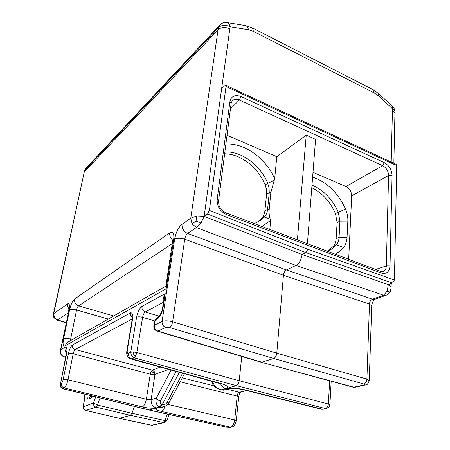 <?xml version="1.0" encoding="UTF-8"?>
<svg xmlns="http://www.w3.org/2000/svg" width="450" height="450" viewBox="0 0 450 450"><rect width="100%" height="100%" fill="white"/><g stroke="black" fill="none" stroke-linecap="round" stroke-linejoin="round"><path stroke-width="0.67" d="M173.526 239.636L173.008 238.759L165.791 286.824L166.179 288.748L173.661 239.917C174.375 233.376 173.081 231.019 169.774 232.836L74.554 299.081C72.495 300.96 70.83 304.56 69.564 309.892C70.993 309.206 73.322 309.24 76.562 310.005C77.006 307.929 77.709 306.562 78.683 305.899L172.446 243.489M74.554 299.081C74.216 302.349 75.589 304.622 78.683 305.899L113.687 315.962M363.842 384.024L273.752 358.493L169.656 327.566L165.707 327.42L157.899 331.099L261.816 362.216L273.752 358.493C275.394 357.705 276.412 355.933 276.801 353.177L283.449 275.287L369.478 304.11C369.681 301.674 370.682 300.043 372.493 299.216L286.403 269.977C284.799 270.973 283.815 272.739 283.449 275.287L184.736 239.214L172.631 321.789L276.801 353.177L366.919 379.114C366.654 381.724 365.625 383.361 363.842 384.024C364.916 384.39 364.995 384.705 364.078 384.969L353.925 387.225L260.859 362.177M66.088 355.056L66.437 354.679C67.371 349.166 66.909 346.697 65.042 347.265L60.863 349.611L60.39 350.691M66.459 352.491C65.171 350.949 64.704 349.206 65.042 347.265M221.692 389.79L220.41 389.745M212.434 381.51L212.608 383.811C212.602 384.356 213.756 385.667 216.062 387.743L219.909 389.593L221.276 389.678C216.675 388.524 213.857 385.841 212.833 381.623M159.823 407.048L149.366 409.973M69.564 309.892L63.574 338.822C65.002 338.226 67.371 338.293 70.667 339.03L76.562 310.005L108.298 319.044M242.072 389.43L243.45 389.486C236.694 388.012 231.047 387.737 226.513 388.671L230.169 388.412M63.574 338.822C62.64 344.121 63.084 346.5 64.918 345.96L67.011 342.652L68.029 342.073M70.38 340.729L70.667 339.03L72.664 339.424M63.996 356.951L64.367 356.934C61.228 355.719 60.058 353.278 60.863 349.611L69.024 310.264C69.902 305.19 69.452 303.064 67.663 303.879L53.415 313.836C53.111 315.017 53.314 316.327 54.028 317.773L54.405 317.486L53.719 313.582L84.246 172.108L53.415 313.836M192.009 223.779L196.403 227.548L200.987 223.088L204.171 216.36L196.695 215.972L190.778 218.222L192.009 223.779L196.065 221.175L200.987 223.088M132.148 319.793L132.547 319.359L127.328 350.106C127.018 352.468 127.361 353.537 128.351 353.317L130.736 352.249L131.422 355.731L133.166 354.803L135.726 355.922L136.834 352.502L239.22 380.739L241.763 356.456M174.628 239.271C177.154 238.011 180.523 237.988 184.736 239.214C185.31 236.565 186.255 234.641 187.554 233.438L196.403 227.548L295.988 265.455L286.403 269.977L187.554 233.438C183.696 231.536 181.856 228.487 182.047 224.297C178.414 227.334 175.944 232.324 174.628 239.271L162.079 321.463L154.339 325.26C154.159 328.106 155.346 330.058 157.899 331.099L157.078 331.11C154.71 330.12 153.636 328.343 153.844 325.777L154.339 325.26L154.935 321.441L158.496 317.931C160.74 315.473 162.281 311.951 163.108 307.384L165.229 293.563C163.896 295.554 163.446 297.557 163.879 299.571M261.242 362.284L352.851 387.135L355.438 387.18L365.001 385.059M130.269 313.206L131.67 317.064L132.351 317.576M131.67 317.064C130.326 315.478 129.876 314.1 130.309 312.924C129.803 312.283 134.111 312.334 132.547 319.359M83.874 172.749L84.308 171.073L85.871 168.345M327.577 251.319L333.433 246.223C335.025 244.243 335.919 241.757 336.122 238.776L337.123 222.531L339.952 221.136L339.081 237.392L347.057 237.392L347.856 221.085C348.024 217.125 347.248 213.12 345.527 209.07C338.079 192.836 327.116 182.177 312.632 177.097M228.729 388.806L224.843 389.88L220.871 389.863M335.317 254.25L339.784 251.308L343.581 247.449C345.679 244.766 346.838 241.414 347.057 237.392M327.814 251.409L330.159 250.245L336.437 244.879C338.017 242.888 338.901 240.396 339.081 237.392L336.122 238.776M128.351 353.317C128.171 356.051 129.302 357.902 131.743 358.869L221.614 383.738L220.213 383.67M329.659 380.846L328.387 404.021L239.22 380.739C238.804 383.372 237.876 385.014 236.447 385.667L228.257 387.956M227.261 388.282L228.33 387.979M221.597 389.773L227.166 388.254M184.477 373.781L169.357 402.12L166.961 402.626C165.938 404.117 164.514 404.752 162.697 404.539L160.194 407.183L164.306 406.688M162.697 404.539L162.321 404.454L179.342 372.364M348.694 259.318L351.709 195.784L388.598 175.489L392.091 175.427C391.742 169.678 389.154 165.42 384.328 162.647L241.059 96.553L239.389 100.001C236.385 98.713 233.966 99.028 232.127 100.941L231.176 103.343L229.894 101.728L217.181 199.356C216.968 206.37 220.078 211.449 226.507 214.599L381.257 273.037L380.531 271.373C382.399 271.699 383.366 271.676 383.434 271.311L383.434 271.311C385.273 270.371 386.241 268.577 386.342 265.928L388.598 175.489C388.373 171.051 386.381 167.777 382.635 165.673L384.328 162.647M381.257 273.037C386.471 274.354 389.391 272.002 390.032 265.978L386.342 265.928L375.57 269.494M68.428 353.604C69.334 347.996 73.046 343.924 72.456 345.009C72.152 349.279 76.179 349.768 74.407 350.336L73.198 353.807C71.01 353.317 69.424 353.244 68.428 353.604L63.174 379.513C64.176 379.215 65.784 379.305 68.006 379.777L146.374 399.251C145.513 403.402 144.18 405.968 142.369 406.935C148.252 408.229 152.865 408.555 156.195 407.914L159.441 407.002L161.938 404.359C160.312 403.746 159.801 402.637 160.403 401.04C158.383 400.421 157.044 399.414 156.386 398.031C155.453 402.491 156.471 405.478 159.441 407.002L159.817 407.098L162.321 404.454L161.938 404.359M182.047 224.297L190.778 218.222L218.07 29.728L84.246 172.108L84.679 170.421L86.889 168.058L88.116 165.943M85.736 410.445L95.979 407.149L130.433 415.316L163.401 422.55L151.627 425.272L119.346 418.387M85.866 410.479L119.514 418.371L86.034 410.451C84.195 409.815 83.368 408.471 83.565 406.418L85.106 394.256M196.065 221.175L196.695 215.972M329.017 407.064L329.889 404.786L328.387 404.021L327.482 407.048L329.017 407.064L327.909 407.993M60.413 350.572L69.024 310.264M68.996 308.779C67.781 307.305 67.343 305.674 67.663 303.879M133.166 354.803L133.312 351.968L130.736 352.249L136.614 317.183C137.711 311.873 139.477 308.306 141.919 306.489L165.229 293.563L164.261 297.079M337.123 222.531L335.486 213.609C330.182 201.606 322.29 192.971 311.805 187.712M134.505 406.44L131.923 413.28L130.433 415.316L119.514 418.371L151.954 425.289L164.25 422.595M256.804 222.587L261.562 218.627C263.424 216.619 264.532 214.071 264.876 210.982L267.615 209.379L269.201 209.362L270.844 192.549L274.691 178.667L276.801 156.696L306.248 135.118L297.411 239.895M254.374 223.599L260.392 220.483L264.336 217.069C266.197 215.049 267.289 212.484 267.615 209.379L269.269 192.578L270.844 192.549M164.953 406.406C163.941 409.354 162.782 411.03 161.482 411.435L230.597 427.151L229.438 427.376L230.664 427.337M86.468 169.746L86.889 168.058M215.505 29.616L214.155 32.181L213.722 34.352M391.118 288.18L389.706 291.999L387.174 291.173L383.586 295.239L295.988 265.455C299.329 263.385 301.365 259.746 302.091 254.537L204.171 216.36L207.574 214.048L209.402 210.431L307.834 249.322L305.972 252.647L392.563 283.095L394.442 280.024L396.726 165.6L396.062 164.312M167.4 414.101L164.936 420.576L166.95 420.418L169.2 414.506M54.034 317.779L57.172 320.147L57.578 319.95L54.405 317.486M166.95 420.418L164.874 422.449L163.401 422.55L164.936 420.576L131.923 413.28L97.425 405.051L95.979 407.149C94.101 406.485 93.251 405.096 93.437 402.986L97.425 405.051L100.074 397.946M307.423 243.692L315.585 139.371L306.248 135.118M169.774 232.836C169.414 235.643 170.46 238.179 172.924 240.452M173.661 239.917L172.828 241.02M269.201 209.362C268.926 213.227 269.286 216.501 270.281 219.195L270.686 220.421L269.82 229.449M261.883 226.446L270.686 220.421M274.691 178.667C265.798 158.254 244.688 142.886 225.917 144.028M227.047 135.253L276.801 156.696M266.648 194.192L269.269 192.578L269.094 187.954L267.722 183.246L265.168 184.911L266.383 188.916L266.732 192.904L264.876 210.982M265.168 184.911C258.148 167.479 240.806 153.894 224.657 153.759M273.999 180.495L267.722 183.246C260.28 164.987 241.571 151.014 224.893 151.931M240.812 392.186C238.337 392.563 237.133 393.863 237.206 396.079L238.742 396.928L236.256 420.75L234.697 419.979L167.732 404.376M347.856 221.085L339.952 221.136L338.243 212.158C332.319 199.091 323.578 190.08 312.007 185.136M130.309 312.924L72.456 345.009C72.231 347.231 73.159 348.728 75.234 349.504L152.347 370.131L151.099 371.571L153.051 372.426L152.944 374.603L154.974 374.434L151.144 399.628L156.386 398.031L171.084 370.08M153.051 372.426L154.429 371.745L152.347 370.131L160.335 367.11M391.23 283.596L391.134 287.961C390.892 288.9 391.748 290.036 388.553 293.873M389.706 291.999L388.114 294.221L386.499 295.127L383.586 295.239L372.493 299.216L375.255 299.154M313.009 172.305L346.016 186.531C349.616 188.488 351.501 191.582 351.664 195.806M226.806 22.562L227.362 22.652C228.718 23.102 229.657 24.474 230.186 26.781C225.495 24.694 221.591 24.958 218.469 27.574L218.07 29.728C221.192 27.113 225.107 26.814 229.821 28.828L230.186 26.781L248.507 29.7L253.434 31.359L252.484 27.939M372.724 89.471L374.316 92.976L378.326 95.799L392.417 108.681L392.603 106.397C394.088 107.831 394.858 109.603 394.914 111.701C394.858 110.469 394.026 109.462 392.417 108.681L392.434 110.677C394.043 111.493 394.881 112.522 394.931 113.771L394.931 113.856M396.726 165.6L226.018 86.496L225.793 85.286L224.904 85.579L221.642 88.605L229.821 28.828M391.134 287.781C391.016 286.633 390.088 285.598 388.344 284.67L387.174 291.173M84.909 394.206L83.306 406.806L93.437 402.986L95.721 396.872M217.181 199.356L218.582 200.762C218.666 204.486 219.24 206.876 220.32 207.934C221.67 210.184 223.605 211.838 226.114 212.901L226.507 214.599M365.603 384.93L366.188 384.739C366.964 385.172 367.993 383.799 369.276 380.627L366.919 379.114L369.478 304.11L371.723 305.966L371.745 305.286C372.521 301.95 373.539 299.964 374.794 299.317M204.171 216.36L221.642 88.605M392.563 283.095L388.344 284.67L302.091 254.537L305.972 252.647L207.574 214.048M226.018 86.496L209.402 210.431M214.987 30.206L88.161 165.893L86.805 169.386M88.161 165.893L88.448 165.583M214.447 30.746L213.081 35.038M226.513 388.671L221.597 389.767L225.669 388.446C223.549 387.883 221.844 386.331 220.545 383.782M64.434 389.154L148.939 410.001L226.204 427.168L229.438 427.376M159.817 407.098L156.949 408.088C154.732 408.999 156.24 410.113 161.482 411.435M226.659 427.202L149.361 410.023M92.464 396.067L91.451 397.952L93.116 396.231M65.638 357.272L64.367 356.934L65.869 356.136M133.312 351.968L136.834 352.502L142.611 317.346L154.716 320.957M246.257 390.465L239.355 392.287L227.227 389.222M214.014 385.875L182.306 377.848M136.614 317.183C138.015 316.637 140.017 316.693 142.611 317.346C143.134 314.674 144.023 312.891 145.277 311.996C142.852 310.989 141.733 309.15 141.919 306.489M158.996 316.147L145.277 311.996L163.463 302.259M169.656 327.566C171.051 326.616 172.041 324.686 172.631 321.789C168.171 320.625 164.655 320.518 162.079 321.463C161.933 324.349 163.142 326.334 165.707 327.42M131.422 355.731L134.145 357.834L135.726 355.922M127.328 350.106L126.928 350.488C126.669 352.384 125.888 356.608 130.534 358.869L131.743 358.869L134.145 357.834L236.447 385.667L325.581 408.589L322.391 409.213L320.771 409.072L242.651 389.565M154.44 321.969L155.666 319.427L154.44 321.969L153.844 325.777M156.021 319.078L159.536 315.602M343.581 247.449L336.437 244.879L333.433 246.223M180.191 381.819L237.206 396.079L234.697 419.979C234.084 423.962 232.718 426.353 230.597 427.151L231.829 427.106M243.45 389.486L322.391 409.213L323.752 409.185M182.599 373.264L166.961 402.626M327.482 407.048L325.581 408.589L326.993 408.549M364.078 384.969L365.558 384.941M390.032 265.978L392.091 175.427M64.918 345.96L166.179 288.748M66.082 355.067L60.519 383.743C60.294 386.01 61.223 387.517 63.292 388.271L64.131 387.917C62.049 387.157 61.121 385.644 61.346 383.372L60.519 383.743L66.437 354.679M61.346 383.372C62.083 382.854 62.696 381.572 63.174 379.513M132.345 317.706L130.911 316.131M176.046 371.452L160.403 401.04M237.206 396.079C237.521 394.048 238.236 392.788 239.355 392.287L246.847 390.611M151.099 371.571L150.249 374.197L73.198 353.807C73.733 351.602 74.413 350.168 75.234 349.504L132.255 318.971M68.242 312.851L57.578 319.95L66.24 322.498M225.669 388.446C228.96 387.197 227.61 385.622 221.614 383.738M270.281 219.195L264.336 217.069L261.562 218.627M168.699 369.422L154.974 374.434L154.429 371.745M63.292 388.271C62.955 388.502 63.405 388.783 64.626 389.115L149.355 410.023M73.198 353.807L68.006 379.777C66.977 384.126 65.689 386.843 64.131 387.917L142.369 406.935M152.944 374.603L150.249 374.197L146.374 399.251L151.144 399.628C150.913 403.808 152.601 406.569 156.195 407.914M214.155 32.181L218.469 27.574L219.808 25.014M307.834 249.322L394.442 280.024M87.176 394.762C86.946 397.8 87.429 399.206 88.627 398.981L91.451 397.952M91.029 396.366L90.304 396.636L88.627 398.981M60.176 384.069C60.148 386.196 60.682 387.523 61.768 388.046L64.626 389.115M163.108 307.384L162.579 308.042M158.496 317.931L159.227 315.917M345.527 209.07L335.486 213.609M391.224 162.067L392.434 110.677M374.316 92.976L253.434 31.359M156.949 408.088L160.245 407.824M230.451 108.922L239.389 100.001L382.635 165.673L346.016 186.531M378.326 95.799L378.585 93.561L392.468 106.267M241.059 96.553C235.013 94.365 231.289 96.086 229.894 101.728M245.064 25.532L245.632 25.622C247.011 26.072 247.972 27.433 248.507 29.7M215.167 29.981L219.465 25.38C221.653 23.057 224.291 22.151 227.362 22.652L245.632 25.622L252.765 28.086L373.089 89.663L378.456 93.448M87.244 167.681L213.474 32.912M66.111 354.988L66.482 351.557L66.825 352.238M230.243 388.384L236.267 388.519L242.01 389.407M67.039 342.636L68.051 342.062M64.013 356.957C61.526 355.624 60.294 354.144 60.317 352.502L60.424 350.533M260.82 362.16L157.388 331.206M132.773 317.424L132.317 316.868L132.142 319.815L126.928 350.505M87.789 166.292L85.584 168.649L84.296 171.112M220.151 383.647L131.04 359.01M353.295 387.259L354.825 387.309M223.633 390.195L221.389 389.976M331.183 381.257L329.912 404.893L328.68 407.621M65.61 357.384L64.136 356.991M321.502 409.258L323.179 409.292M68.715 310.613L69.047 307.682L69.345 308.363M257.602 222.047L260.392 220.483M326.379 408.668L323.798 409.168M92.087 395.978L91.018 396.371M165.904 286.099L67.011 342.652M230.164 427.433L226.412 427.213M72.253 345.786C72.472 347.276 72.821 348.171 73.305 348.48C72.332 346.961 71.983 346.061 72.259 345.774L72.253 345.786M238.742 396.923C238.933 395.038 240.131 392.304 240.671 392.254M164.284 296.938L162.585 307.963C162.309 310.59 161.19 313.239 159.238 315.911M327.656 251.353L330.159 250.245M164.256 406.704C166.809 405.489 168.497 403.988 169.318 402.193M231.868 427.095L233.331 426.409L235.378 423.894L236.256 420.75M160.307 407.796L162.624 407.154M231.311 427.207L230.704 427.326M151.774 425.306L152.758 425.334M396.219 164.385L225.793 85.286M83.306 406.806C83.211 408.634 84.015 409.849 85.719 410.439M375.384 299.093L385.757 295.391M226.114 212.901L380.531 271.373M218.582 200.762L231.171 103.343M393.857 163.288L394.931 113.884M394.914 111.701L394.931 113.749M371.723 305.989L369.276 380.644M66.178 322.796L57.268 320.175M211.399 381.223L212.434 383.439M220.798 383.822L222.261 384.216"/></g></svg>
